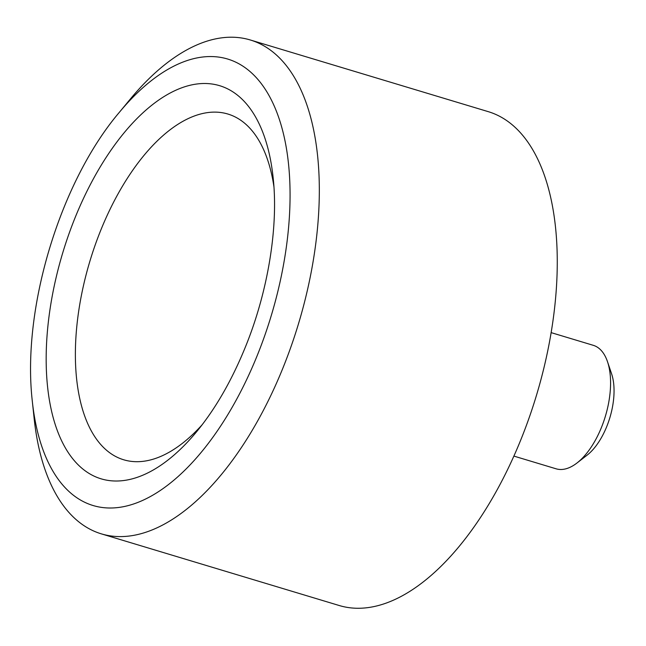 <?xml version="1.0" encoding="UTF-8"?>
<svg xmlns="http://www.w3.org/2000/svg" width="646" height="646" viewBox="0 0 646 646"><rect width="100%" height="100%" fill="white"/><g stroke="black" fill="none" stroke-linecap="round" stroke-linejoin="round"><path stroke-width="0.97" d="M551.086 332.609L593.303 345.327A64.479 32.025 106.8 0 1 607.506 361.72L611.584 373.784A51.833 25.743 106.8 0 1 606.747 426.546A51.833 25.743 106.8 0 1 587.069 455.188L576.999 462.988A64.479 32.025 106.8 0 1 556.109 468.81L513.893 456.092M607.506 361.72A64.479 32.025 106.8 0 1 601.483 427.353A64.479 32.025 106.8 0 1 576.999 462.988M119.252 112.444L130.322 99.056A257.924 128.094 106.8 0 1 250.188 39.947L488.126 111.613A257.924 128.094 106.8 0 1 520.846 439.74A257.924 128.094 106.8 0 1 339.344 605.552L101.406 533.879A257.924 128.094 106.8 0 1 34.133 418.398L32.3 401.126C21.584 307.173 61.063 180.832 119.252 112.444A233.166 115.796 106.8 0 1 268.631 94.841A233.166 115.796 106.8 0 1 257.189 355.623A233.166 115.796 106.8 0 1 123.911 506.593A233.166 115.796 106.8 0 1 32.3 401.126M250.188 39.947A257.924 128.094 106.8 0 1 282.908 368.067A257.924 128.094 106.8 0 1 101.406 533.879M202.182 424.721A180.549 89.665 106.8 0 1 78.473 392.065A180.549 89.665 106.8 0 1 152.755 145.487A180.549 89.665 106.8 0 1 273.912 186.621M273.129 177.602C278.579 226.27 268.163 291.322 245.319 347.201C231.615 380.76 215.36 408.958 196.562 431.794A205.307 101.963 106.8 0 1 50.243 404.816A205.307 101.963 106.8 0 1 136.258 119.276A205.307 101.963 106.8 0 1 273.129 177.602A205.307 101.963 106.8 0 1 273.565 182.172"/></g></svg>
